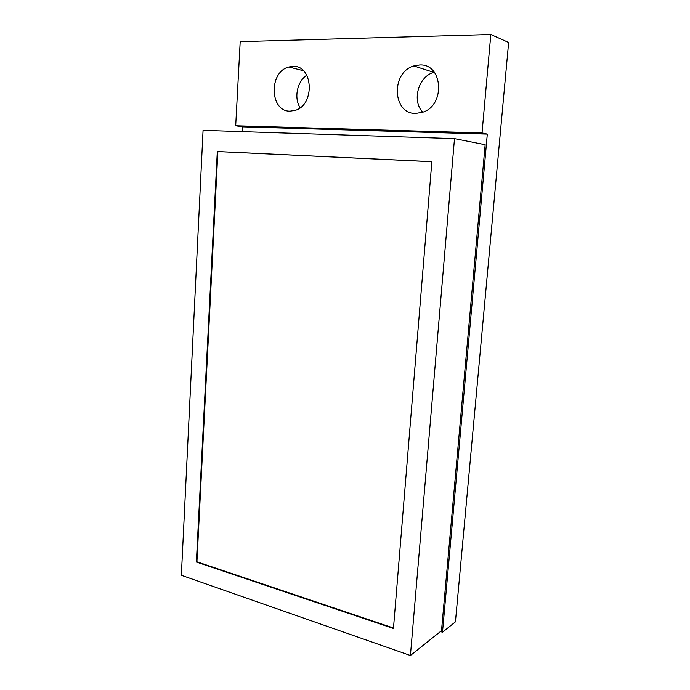 <?xml version="1.0" encoding="UTF-8"?>
<svg xmlns="http://www.w3.org/2000/svg" width="690" height="690" viewBox="0 0 690 690"><rect width="100%" height="100%" fill="white"/><g stroke="black" fill="none" stroke-linecap="round" stroke-linejoin="round"><path stroke-width="1.03" d="M290.145 111.133C269.721 111.866 268.488 71.82 288.886 66.965L292.888 66.369C313.234 64.903 315.27 104.949 295.199 110.34L290.145 111.133M300.141 107.726C293.759 98.058 297.105 81.394 306.817 75.175M240.198 41.642L490.823 34.5L482.043 132.929L235.695 125.77L240.198 41.642M419.623 64.955C442.739 63.342 445.731 104.811 423.108 112.108L415.777 113.436C392.446 114.195 390.635 72.424 413.819 65.93L419.623 64.955M235.695 125.77L242.647 126.848L487.312 134.101L442.497 632.221L455.435 621.845L508.642 42.461L490.823 34.5M487.312 134.101L482.043 132.929M442.497 632.221L440.462 631.548M242.388 131.635L242.647 126.848M441.505 630.712L485.148 144.702L454.494 138.63L410.421 655.5L441.505 630.712M410.421 655.5L181.358 575.288L203.067 130.341L454.494 138.63M431.854 161.676L217.307 151.524L196.374 562.039L393.455 628.486L431.854 161.676M196.374 562.039L196.926 561.798L217.876 151.584L431.854 161.719M217.876 151.584L217.307 151.524M393.498 628.012L196.926 561.798M422.823 112.22C411.645 101.137 418.175 76.685 433.743 72.338L434.286 72.174M303.436 70.725L288.886 66.965M433.743 72.338L413.819 65.93"/></g></svg>

